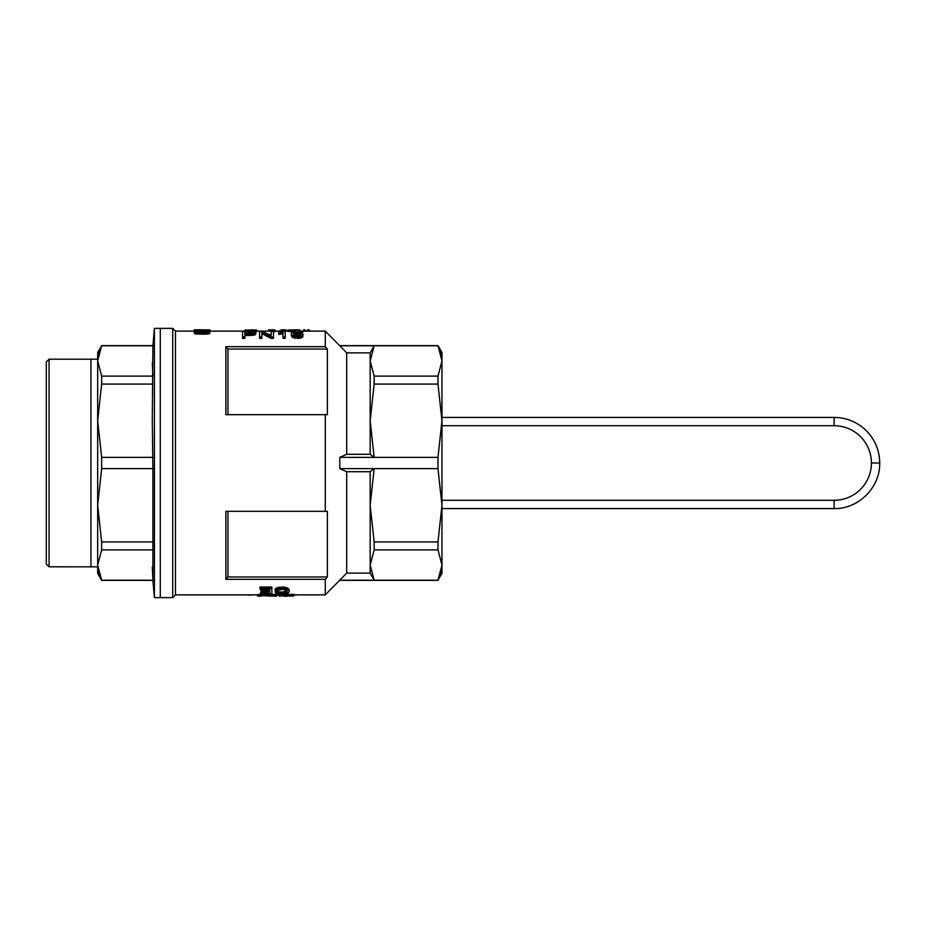 <?xml version="1.0" encoding="UTF-8"?>
<svg xmlns="http://www.w3.org/2000/svg" width="926" height="926" viewBox="0 0 926 926"><rect width="100%" height="100%" fill="white"/><g stroke="black" fill="none" stroke-linecap="round" stroke-linejoin="round"><path stroke-width="1.39" d="M441.968 417.429L834.129 417.429A45.571 45.571 0 0 1 879.7 463C880.325 487.354 858.483 509.196 834.129 508.571L441.968 508.571L834.129 508.571L834.129 500.283L441.968 500.283M834.129 508.571C858.483 509.196 880.325 487.354 879.7 463A45.571 45.571 0 0 0 834.129 417.429A45.571 45.571 0 0 1 879.7 463A45.571 45.571 0 0 0 834.129 417.429L834.129 425.717A37.283 37.283 0 0 1 871.412 463A37.283 37.283 0 0 1 834.129 500.283M154.411 411.48L154.411 328.371L160.279 328.371L160.279 597.629L160.279 328.371L172.711 328.371L172.711 597.629L154.411 597.629L154.411 411.48M154.411 328.371L152.906 345.63L152.292 420.728L152.906 468.637L101.652 468.637L101.652 457.363L97.67 420.728L101.652 384.082L101.652 376.118L97.67 360.943L101.652 345.63L97.67 352.528L97.681 359.901M152.906 345.768L101.652 345.768L101.2 346.671M99.29 351.336L98.712 353.281M98.26 355.179L97.716 359.207M152.906 468.637L152.906 580.37L154.411 597.629M98.249 570.798L101.652 580.232L152.906 580.232L152.304 566.793M101.652 376.118L152.906 376.118L152.304 362.679M152.906 580.37L101.652 580.37L97.67 565.057L97.867 568.437M152.906 457.363L101.652 457.363M101.652 384.082L152.906 384.082M101.652 580.37L97.67 573.472L97.67 565.057L101.652 549.882L101.652 541.918L97.67 505.272L101.652 468.637M101.652 541.918L152.906 541.918M101.652 549.882L152.906 549.882M49.066 566.816L46.3 564.061L46.3 361.939L49.066 359.184L49.066 566.816L97.67 566.839L97.67 360.943M90.956 566.839L90.956 359.161L97.67 359.161M257.497 594.874L175.465 594.874L175.465 331.126L172.711 328.371M346.694 471.704L370.168 471.704L374.15 468.637L339.796 468.637L346.694 471.704L346.694 573.125L325.292 594.874L325.292 579.317L225.875 579.317A1369.542 1369.542 131.3 0 0 227.946 576.956L327.364 576.956L327.364 511.326L225.875 511.326L225.875 579.317M325.292 579.317A1369.542 1369.542 -48.6 0 0 327.364 576.956M325.292 511.326L325.292 414.674L225.875 414.674L225.875 346.683L325.292 346.683L325.292 331.126L300.093 331.126M299.874 329.957L291.366 329.957L300.093 329.957L299.874 331.52M295.22 331.52L288.495 331.52L288.495 330.061L297.547 329.749M259.569 336.914L259.569 338.384L261.884 338.384L261.884 336.914L259.569 336.914L259.569 331.415L262 331.415L271.168 335.374L271.168 332.816M271.168 335.374L271.168 331.415L273.483 331.415L273.483 338.384L270.948 338.384L261.884 333.707M300.545 332.469L295.579 331.936L293.484 333.615L297.79 332.909L302.652 333.962L302.871 336.74L300.221 338.187L292.929 337.643L291.273 335.281L291.713 332.608L293.148 331.855L301.1 331.658L302.756 332.411L300.545 332.469L300.545 333.175M302.756 332.411L302.408 333.823M282.986 333.707L278.68 334.413L278.68 332.434L285.196 331.415L285.196 338.384L282.986 338.384L282.986 332.295L280.891 332.7L280.891 334.112M209.959 329.98L194.286 329.818L209.959 329.899L209.901 331.948M199.761 332.422L198.326 332.388M194.298 331.936L194.668 330.362L202.076 330.154L209.67 330.397L209.762 331.844M242.554 336.914L242.554 338.384L244.869 338.384L244.869 336.914L242.554 336.914L242.554 331.415L252.833 331.531L255.808 332.608L255.808 334.02L254.372 335.143L244.869 335.64M196.393 331.728L200.155 332.503L201.787 332.527L200.051 331.682L202.655 331.369L209.959 331.994L209.67 333.603L204.959 334.228L195.143 333.823L194.286 333.348L194.286 331.948L198.129 331.369L196.393 332.237M244.973 331.415L244.973 330.131L256.571 330.131L256.571 331.52L252.694 331.52M288.495 331.126L280.323 331.554L280.323 330.165L282.661 329.749L284.317 329.749L281.979 330.165L281.979 331.554M275.126 330.131L272.915 329.749L275.126 330.131L275.126 331.52L273.483 331.52M279.606 594.77L281.122 594.723L280.775 596.112L280.775 594.735M279.606 594.399L278.842 594.399L278.842 595.788L279.606 595.788L279.606 594.399M293.762 594.399L289.155 594.399L289.155 595.788L293.762 595.788L293.762 594.399M257.497 596.055L257.567 594.596L259.546 594.388L261.433 594.55L261.549 596.055L257.532 596.101L257.567 594.596M283.819 595.788L283.819 594.399L282.939 594.399L282.939 596.205L287.801 596.205L287.801 594.399L286.991 594.399L286.991 596.159L282.939 595.788M283.819 594.399L286.991 594.77M276.747 594.399L272.684 594.399L272.684 595.788L276.747 595.788L276.747 594.399M268.401 594.538L267.545 594.538L267.545 595.927L268.401 595.927L268.401 594.399L269.165 594.399L269.165 595.788L268.401 595.788M267.545 595.927L271.874 595.985L271.874 594.538L269.165 594.538M266.7 594.399L262.637 594.399L262.637 595.788L266.7 595.788L266.7 594.399M275.034 590.626L275.034 589.191L277.522 587.535L284.178 587.049L287.465 587.952L289.051 589.445L289.248 591.679L288.356 592.999L281.793 593.983L275.427 592.744L281.898 593.531L286.666 592.628L286.562 590.406L283.483 589.295L275.034 590.626L279.409 588.566L285.972 588.867L288.461 590.128L289.248 591.679M275.427 592.744L275.427 591.32L281.898 592.119L286.944 590.881M261.016 592.038L260.414 593.45L269.767 593.45L269.767 592.038L261.016 592.038L261.016 589.978L269.767 589.978L269.767 589.33L260.021 589.33L260.021 587.049L271.85 587.049L271.85 588.519L260.021 588.519M227.946 414.674L227.946 349.044A1369.542 1369.542 0 0 0 225.875 346.683M227.946 576.956L227.946 511.326M325.292 414.674L327.364 414.674L327.364 349.044A1369.542 1369.542 -131.4 0 0 325.292 346.683M227.946 349.044L327.364 349.044M266.7 595.071L267.545 594.967M262.637 594.874L261.549 594.874L262.637 595.163M271.85 588.519L271.85 593.913L260.414 593.45M261.016 591.413L269.767 591.413L269.767 589.33M266.7 595.788L262.637 595.788M300.325 335.513L297.234 334.865L294.04 335.513M252.022 333.383L244.869 333.545L244.869 331.855L249.291 331.855L249.291 333.256M244.869 333.545L253.273 332.897M305.511 331.126L304.955 329.818L303.74 329.818L303.74 331.126M304.955 329.818L304.955 331.126M272.915 329.934L268.609 329.806L268.609 331.126M292.952 596.182L289.317 595.858M281.122 596.101L279.606 595.788M276.747 595.788L273.656 596.112M302.721 594.874L300.637 594.874M194.286 329.818L194.472 331.716M257.567 595.974L258.03 594.469M257.729 595.904L257.729 594.527M273.656 596.159L276.631 596.136L272.8 595.858M209.762 330.64L197.655 331.381M199.576 331.022L199.576 332.422M300.545 334.205L297.234 333.441L293.588 334.703L296.239 336.231L299.781 335.837L300.545 334.205L300.545 335.374M272.915 330.131L272.915 331.415M258.655 596.17L260.044 596.182L258.655 595.881M253.273 332.388L249.291 331.855M250.506 331.878L250.506 333.291M286.666 592.628L286.666 591.205M286.065 592.999L286.065 591.575M255.808 332.608L254.372 333.719L249.291 334.205L249.291 335.64M252.381 334.101L252.381 335.525M297.234 333.441L297.234 334.865M298.566 333.545L298.566 334.969M195.143 329.772L194.472 329.795M208.13 331.832L201.59 331.832L208.13 332.191M280.346 594.747L280.346 596.124L278.842 595.788M284.317 329.749L287.06 330.316L287.06 331.126M303.091 334.703L301.32 336.37L297.454 337.018L297.454 338.476M298.89 336.914L298.89 338.384M258.03 595.858L258.921 595.788L258.921 594.399M258.423 595.812L258.423 594.423M293.808 334.205L293.808 335.224M209.38 330.744L209.38 331.67M297.454 337.018L292.929 336.184L292.929 337.643M294.919 336.821L294.919 338.279M302.871 335.293L302.871 336.74M207.262 330.362L205.248 330.304L207.262 330.732M278.309 593.022L278.309 591.61M277.522 592.594L277.522 591.17M258.921 595.788L260.97 595.846L260.97 594.457M260.356 595.788L260.356 594.411M244.973 330.131L251.374 329.957M299.781 333.788L299.781 335.212M283.587 593.45L283.587 592.038M281.898 593.531L281.898 592.119M276.747 595.175L278.842 595.175M246.698 594.874L248.839 594.874M298.67 331.855L298.67 332.955M299.665 332.006L299.665 333.024M209.959 331.948L204.959 332.816L204.959 334.228M206.787 332.735L206.787 334.147M197.169 331.658L197.169 332.353M292.952 596.089L289.549 595.858M260.044 596.182L260.785 596.055L260.044 595.846M300.221 336.728L300.221 338.187M272.8 596.112L274.501 595.858M259.546 595.777L259.546 594.388M205.248 330.304L196.972 330.35L205.248 330.802M294.584 333.788L294.584 335.212M295.799 333.545L295.799 334.969M309.701 331.126L309.157 329.818L307.386 330.003L307.386 331.126M307.941 329.818L307.941 331.126M284.178 588.519L284.178 587.049M281.689 588.427L281.689 586.957M196.972 330.35L196.115 330.432L196.972 330.744M296.065 595.163L294.167 594.874M292.929 336.184L291.273 333.858M291.597 335.212L291.597 336.647M256.352 329.957L254.465 329.957M204.959 332.816L195.143 332.411L195.143 333.823M196.208 332.584L196.208 333.997M279.409 588.566L279.409 587.096M194.472 329.853L194.472 330.443M301.32 336.37L301.32 337.816M302.316 335.837L302.316 337.284M294.7 332.168L294.7 333.221M295.579 331.936L295.579 333.071M293.588 332.932L293.588 333.568M294.028 332.469L294.028 333.395M246.293 329.864L245.297 329.98M279.953 596.136L279.953 594.758M285.972 588.867L285.972 587.408M300.105 332.214L300.105 333.094M281.99 332.492L281.99 333.904M251.374 329.783L256.571 330.131M203.326 331.612L203.326 332.457M204.669 331.577L204.669 332.503M206.116 331.612L206.116 332.469M254.372 333.719L254.372 335.143M280.891 332.7L279.675 332.874L279.675 334.286M284.976 593.3L284.976 591.876M207.366 331.705L207.366 332.376M209.866 329.899L198.129 329.749M287.465 589.411L287.465 587.952M208.13 332.584L208.13 333.997M209.091 332.411L209.091 333.823M269.605 329.818L269.605 331.126M270.82 329.853L270.82 331.126M197.747 332.735L197.747 334.147M199.761 332.816L199.761 334.228M277.522 588.994L277.522 587.535M276.029 589.7L276.029 588.241M248.839 595.14L254.604 594.874M255.368 333.221L255.368 334.633M271.92 329.887L271.92 331.126M274.501 595.962L272.684 595.788M269.767 593.45L269.767 592.038M202.458 332.851L202.458 334.263M197.655 330.976L194.472 330.675M195.143 330.802L195.143 331.566M309.157 329.818L309.157 331.126M269.165 596.159L271.144 595.985L269.165 595.985M208.709 330.825L208.709 331.543M280.404 593.473L280.404 592.061M279.212 593.323L279.212 591.911M252.937 332.168L252.937 333.117M287.06 592.165L287.06 591.031M281.145 595.094L282.442 594.874M209.67 332.191L209.67 333.603M273.483 336.914L270.948 336.914L270.948 338.384M289.826 329.864L288.819 329.98M251.386 331.902L251.386 333.314M252.277 332.006L252.277 333.348M303.74 329.818L303.184 331.126M292.952 595.858L289.155 595.788M292.952 596.031L289.549 596.031M260.97 595.846L261.549 596.055M261.433 595.939L261.433 594.55M271.874 595.927L269.165 595.788M198.326 331.624L198.326 332.434M289.155 595.163L287.801 595.163M195.143 332.411L194.472 332.179L194.472 333.591M289.051 590.881L289.051 589.445M288.461 590.128L288.461 588.681M261.884 336.914L261.884 332.295L270.948 336.914M293.762 595.788L289.317 596.182M282.442 594.978L281.122 594.874M300.093 330.131L288.495 330.131M287.801 595.788L286.991 595.788M279.675 332.874L278.68 333.001M296.459 331.832L296.459 332.966M297.454 331.786L297.454 332.92M202.262 331.705L202.262 332.365M281.979 330.165L280.323 330.165M249.291 334.205L244.869 334.205L244.869 336.914M285.196 336.914L282.986 336.914M437.986 468.637L374.15 468.637L370.168 505.272L374.15 541.918L374.15 549.882L370.168 565.057L374.15 580.232L437.986 580.232L441.968 565.057L437.986 549.882L437.986 541.918L441.968 505.272L437.986 468.637L437.986 457.363L441.968 420.728L441.968 567.441M370.168 471.704L370.168 573.125L346.694 573.125M374.15 549.882L437.986 549.882M374.15 541.918L437.986 541.918M339.796 468.637L339.796 457.363L437.986 457.363M344.97 351.093L346.694 352.875L370.168 352.875L374.15 345.768L339.796 345.768L346.694 352.875L346.694 454.296L339.796 457.363M339.796 345.768L325.292 331.126M441.968 502.968L441.968 505.272M441.968 358.559L441.968 420.728L437.986 384.082L437.986 376.118L441.968 360.943L437.986 345.63L441.968 352.528L441.968 360.943M441.968 565.057L441.968 573.472L438.554 579.097M370.168 352.875L370.168 360.943L374.15 345.768L437.986 345.768L438.542 346.891M440.452 351.637L441.771 357.633M441.389 570.81L441.262 571.388M441.158 571.851L440.973 572.557M440.95 572.685L440.371 574.583M370.168 573.125L374.15 580.232L339.796 580.232M374.15 376.118L374.15 384.082L370.168 420.728L370.168 360.943L374.15 376.118L437.986 376.118M374.15 384.082L437.986 384.082M370.168 454.296L370.168 420.728L374.15 457.363L370.168 454.296L346.694 454.296M879.7 463L871.412 463M441.968 425.717L834.129 425.717M152.906 345.63L101.652 345.63M49.066 359.184L90.956 359.184M175.465 594.874L172.711 597.629M280.323 331.126L275.126 331.126M272.915 331.126L256.571 331.126M244.973 331.126L209.959 331.126M194.286 331.126L175.465 331.126M325.292 594.874L293.762 594.874M289.155 594.874L287.801 594.874M278.842 594.874L276.747 594.874M272.684 594.874L271.874 594.874M267.545 594.874L266.7 594.874M339.796 580.37L437.986 580.37M339.796 345.63L437.986 345.63"/></g></svg>
